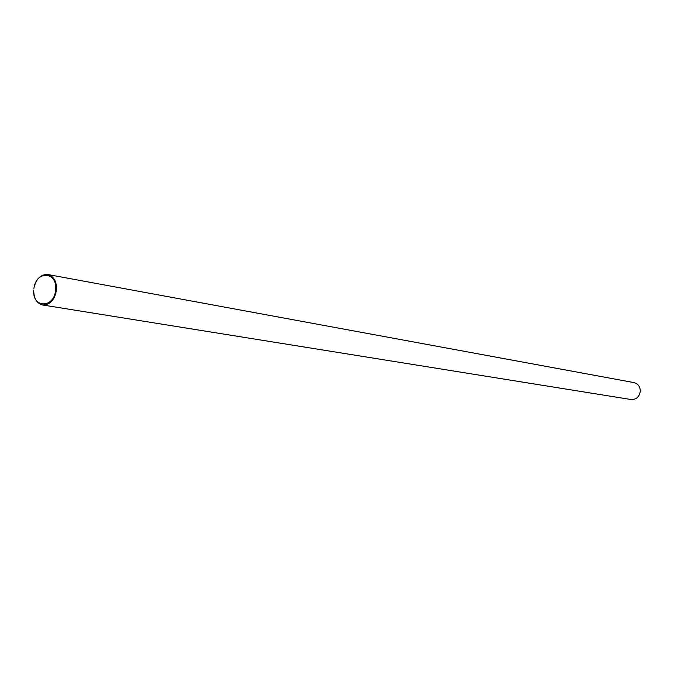 <?xml version="1.0" encoding="UTF-8"?>
<svg xmlns="http://www.w3.org/2000/svg" width="674" height="674" viewBox="0 0 674 674"><rect width="100%" height="100%" fill="white"/><g stroke="black" fill="none" stroke-linecap="round" stroke-linejoin="round"><path stroke-width="1.01" d="M42.614 304.985L630.948 399.514C636.357 399.657 639.466 396.834 640.3 391.055C640.106 386.497 637.958 383.666 633.872 382.571L47.862 274.529C53.659 276.222 56.557 281.134 56.557 289.289C54.998 299.694 50.348 304.926 42.614 304.985C36.682 303.359 33.725 298.422 33.734 290.174L33.742 290.081C32.057 308.919 55.049 308.262 55.664 289.23C57.172 271.908 36.893 270.282 34.104 287.276L33.919 288.362M34.104 287.276L34.104 287.25C36.522 278.429 41.106 274.183 47.862 274.529"/></g></svg>
